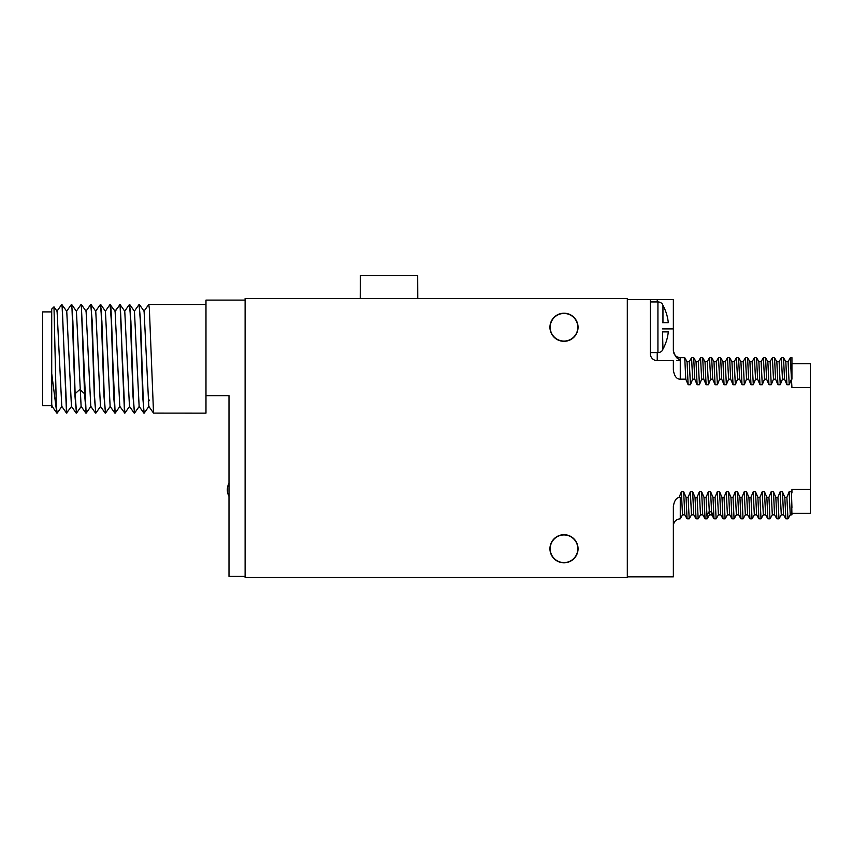 <?xml version="1.0" encoding="UTF-8"?>
<svg xmlns="http://www.w3.org/2000/svg" width="853" height="853" viewBox="0 0 853 853"><rect width="100%" height="100%" fill="white"/><g stroke="black" fill="none" stroke-linecap="round" stroke-linejoin="round"><path stroke-width="1.28" d="M680.267 359.454L680.267 379.159L685.769 379.159L684.746 357.695L680.267 357.663L680.267 359.454C679.809 358.345 676.76 361.523 673.358 350.786L673.358 299.638L627.307 299.638L627.307 298.486L245.11 298.486L245.11 577.534L627.307 577.534L627.307 576.852L673.358 576.852L673.358 506.447C674.328 500.295 676.632 497.256 680.267 497.331L679.137 497.331L681.366 491.765L683.669 491.765L686.047 497.331L688.115 497.331L690.354 491.765L692.657 491.765L695.024 497.331L697.093 497.331L699.332 491.765L701.635 491.765L704.002 497.331L706.081 497.331L708.31 491.765L710.613 491.765L712.98 497.331L715.059 497.331L717.288 491.765L719.591 491.765L721.969 497.331L724.037 497.331L726.266 491.765L728.569 491.765L730.946 497.331L733.015 497.331L735.243 491.765L737.546 491.765L739.924 497.331L741.993 497.331L744.221 491.765L746.524 491.765L748.902 497.331L750.971 497.331L753.21 491.765L755.513 491.765L757.88 497.331L759.948 497.331L762.187 491.765L764.491 491.765L766.858 497.331L768.937 497.331L771.165 491.765L773.468 491.765L775.835 497.331L777.915 497.331L780.143 491.765L782.446 491.765L784.813 497.331L786.892 497.331L789.121 491.765L791.424 491.765L791.936 514.839L790.262 514.839L789.121 491.765M549.94 548.756A14.053 14.053 0 0 0 563.993 562.809A14.053 14.053 0 0 0 578.046 548.756A14.053 14.053 0 0 0 563.993 534.703A14.053 14.053 0 0 0 549.94 548.756M549.94 327.264A14.053 14.053 0 0 0 563.993 341.317A14.053 14.053 0 0 0 578.046 327.264A14.053 14.053 0 0 0 563.993 313.211A14.053 14.053 0 0 0 549.94 327.264M627.307 299.638L627.307 576.852M650.338 299.638L650.338 353.75A6.909 6.909 0 0 0 657.236 360.648L673.358 360.648L673.358 370.042C674.328 376.194 676.632 379.233 680.267 379.159M691.559 357.706L692.668 379.159L690.44 384.724L688.136 384.724L685.769 379.159M692.668 379.159L694.747 379.159L693.681 357.663L696.027 361.683L697.114 384.724L694.747 379.159M700.537 357.706L701.656 379.159L699.417 384.724L697.114 384.724M701.656 379.159L703.725 379.159L702.701 357.695L700.58 357.663M709.515 357.706L710.634 379.159L708.395 384.724L706.103 384.724L703.725 379.159M710.634 379.159L712.703 379.159L711.679 357.695L709.568 357.663M718.493 357.706L719.612 379.159L717.384 384.724L715.081 384.724L712.703 379.159M719.612 379.159L721.681 379.159L720.657 357.695L718.546 357.663M727.47 357.706L728.59 379.159L726.361 384.724L724.058 384.724L721.681 379.159M728.59 379.159L730.658 379.159L729.635 357.695L727.524 357.663L725.178 361.683M736.448 357.706L737.568 379.159L735.339 384.724L733.036 384.724L730.658 379.159M737.568 379.159L739.647 379.159L738.57 357.663L740.916 361.683L742.014 384.724L739.647 379.159M745.437 357.706L746.546 379.159L744.317 384.724L742.014 384.724M746.546 379.159L748.625 379.159L747.591 357.695L745.479 357.663M754.415 357.706L755.523 379.159L753.295 384.724L750.992 384.724L748.625 379.159M755.523 379.159L757.603 379.159L756.536 357.663L758.882 361.683L759.97 384.724L757.603 379.159M763.392 357.706L764.512 379.159L762.273 384.724L759.97 384.724M764.512 379.159L766.58 379.159L765.557 357.695L763.435 357.663M772.37 357.706L773.49 379.159L771.251 384.724L768.948 384.724L766.58 379.159M773.49 379.159L775.558 379.159L774.535 357.695L772.423 357.663M781.348 357.706L782.468 379.159L780.239 384.724L777.936 384.724L775.558 379.159M782.468 379.159L784.536 379.159L783.512 357.695L781.401 357.663M790.326 357.706L791.445 379.159L789.217 384.724L786.914 384.724L784.536 379.159M791.445 379.159L791.936 387.582L810.35 387.582L810.35 513.367L791.936 513.367M791.936 492.97L791.936 489.494L810.35 489.494M681.366 491.765L682.507 514.839L684.81 514.839M683.669 491.765L684.767 514.796L687.07 518.795L689.192 518.827L688.115 497.331M686.047 497.331L687.07 518.795M691.538 514.796L689.192 518.827M690.354 491.765L691.484 514.839L693.788 514.839M692.657 491.765L693.745 514.796L696.048 518.795L698.17 518.827L697.093 497.331M695.024 497.331L696.048 518.795M700.516 514.796L698.17 518.827M699.332 491.765L700.473 514.839L702.776 514.839M701.635 491.765L702.723 514.796L705.036 518.795M704.002 497.331L705.068 518.827L707.148 518.827L706.081 497.331M709.493 514.796L707.148 518.827M708.31 491.765L709.451 514.839L711.754 514.839M710.613 491.765L711.701 514.796L714.014 518.795L716.125 518.827L715.059 497.331M712.98 497.331L714.014 518.795M717.288 491.765L718.429 514.839L720.732 514.839M719.591 491.765L720.689 514.796L722.992 518.795L725.103 518.827L724.037 497.331M721.969 497.331L722.992 518.795M727.449 514.796L725.103 518.827M726.266 491.765L727.406 514.839L729.71 514.839M728.569 491.765L729.667 514.796L731.97 518.795L734.081 518.827L733.015 497.331M730.946 497.331L731.97 518.795M736.427 514.796L734.081 518.827M735.243 491.765L736.384 514.839L738.687 514.839M737.546 491.765L738.645 514.796L740.948 518.795L743.059 518.827L741.993 497.331M739.924 497.331L740.948 518.795M745.415 514.796L743.059 518.827M744.221 491.765L745.362 514.839L747.665 514.839M746.524 491.765L747.623 514.796L749.926 518.795L752.047 518.827L750.971 497.331M748.902 497.331L749.926 518.795M754.393 514.796L752.047 518.827M753.21 491.765L754.34 514.839L756.643 514.839M755.513 491.765L756.6 514.796L758.903 518.795L761.025 518.827L759.948 497.331M757.88 497.331L758.903 518.795M763.371 514.796L761.025 518.827M762.187 491.765L763.328 514.839L765.631 514.839M764.491 491.765L765.578 514.796L767.881 518.795L770.003 518.827L768.937 497.331M766.858 497.331L767.881 518.795M772.349 514.796L770.003 518.827M771.165 491.765L772.306 514.839L774.609 514.839M773.468 491.765L774.556 514.796L776.87 518.795L778.981 518.827L777.915 497.331M775.835 497.331L776.87 518.795M781.327 514.796L778.981 518.827M780.143 491.765L781.284 514.839L783.587 514.839M782.446 491.765L783.534 514.796L785.848 518.795L787.959 518.827L786.892 497.331M784.813 497.331L785.848 518.795M790.304 514.796L787.959 518.827M791.424 491.765L791.936 507.439M791.936 363.719L810.35 363.719L810.35 387.582M788.033 361.683L790.336 357.695L791.936 357.663L791.936 379.159M785.773 361.651L788.076 361.651L789.217 384.724M783.512 357.695L785.816 361.683L786.914 384.724M777.936 384.724L776.838 361.683L779.098 361.651L780.239 384.724M767.817 361.651L770.12 361.651L771.251 384.724M765.557 357.695L767.86 361.683L768.948 384.724M758.839 361.651L761.132 361.651L762.273 384.724M754.415 357.695L752.111 361.683L753.295 384.724M747.591 357.695L749.904 361.683L750.992 384.724M740.873 361.651L743.176 361.651L744.317 384.724M731.895 361.651L734.198 361.651L735.339 384.724M729.635 357.695L731.938 361.683L733.036 384.724M722.917 361.651L725.221 361.651L726.361 384.724M720.657 357.695L722.96 361.683L724.058 384.724M715.081 384.724L713.982 361.683L716.243 361.651L717.384 384.724M704.962 361.651L707.265 361.651L708.395 384.724M702.701 357.695L705.005 361.683L706.103 384.724M695.984 361.651L698.276 361.651L699.417 384.724M691.559 357.695L689.256 361.683L690.44 384.724M684.735 357.695L687.049 361.683L688.136 384.724M676.514 360.648L680.267 360.115M662.525 349.826L662.525 350.295A5.758 5.758 0 0 1 657.93 352.598L650.338 352.598M662.525 304.713L662.525 304.244A5.758 5.758 0 0 0 657.93 301.941L650.338 301.941M662.525 331.87L662.952 349.154A45.817 45.817 0 0 0 668.294 331.87L662.952 331.87M662.525 322.658L668.294 322.658A45.817 45.817 0 0 0 662.952 305.385L662.952 322.658M680.267 497.331L680.267 518.827C676.066 519.232 673.763 521.535 673.358 525.736M417.789 298.486L417.693 275.466L360.339 275.466L360.233 298.486M245.11 576.383L228.999 576.383L228.999 395.643L205.978 395.643L205.978 300.096L245.11 300.096M143.965 311.26L148.763 304.478L149.36 308.605L153.529 413.108L205.978 413.151L205.978 395.643M148.944 406.359L144.157 413.151L143.549 409.014L140.564 321.165L139.092 304.478L140.297 320.387L142.686 396.442L144.157 413.151M114.963 311.26L120.038 304.521L124.815 413.151L119.793 406.359L115.102 311.26L110.08 304.478L111.285 320.387L113.673 396.442L115.144 413.151L112.724 358.814C111.828 326.23 110.933 298.593 110.037 305.299M115.155 311.377L119.484 305.299C120.38 298.593 121.275 326.23 122.171 358.814L124.527 413.097M124.634 311.27L129.421 304.478L130.029 308.605L133.015 396.442L134.486 413.151L133.281 397.231L130.893 321.176L129.421 304.478M134.305 311.26L139.092 304.478M124.762 311.249L129.464 406.359L134.198 413.097M134.443 311.27L139.135 406.359L143.858 413.097M144.093 311.249L148.806 406.359L153.529 413.108M85.95 311.27L90.738 304.478L91.346 308.605L94.331 396.442L95.803 413.151L94.598 397.231L92.209 321.165L90.738 304.478M95.621 311.26L100.409 304.478L101.017 308.605L104.002 396.453L105.473 413.151L104.269 397.231L101.88 321.176L100.409 304.478M76.535 413.087L75.117 393.734L72.868 321.176L71.695 304.521L76.418 311.27L81.11 406.359M86.089 311.26L90.781 406.359L95.515 413.097M91.026 304.521L95.76 311.26L100.451 406.359L105.186 413.097M105.42 311.249L110.122 406.359L114.856 413.097M84.564 393.734L86.132 413.151L81.302 304.478L84.564 393.734L79.841 389.405L75.117 393.734M100.601 406.359L95.803 413.151M148.198 401.859L149.68 400.025M119.932 406.359L115.144 413.151M71.588 406.359L66.502 413.097L62.333 308.605L61.725 304.478L56.938 311.26M57.13 413.151L56.319 405.868L57.13 413.151L61.917 406.359M66.609 311.27L71.396 304.478L72.004 308.605L75 396.453L76.461 413.151M76.28 311.26L81.067 304.478M52.246 406.359L51.713 407.116L51.713 404.29L52.108 406.359L56.831 413.097M51.713 404.29L51.713 309.074L53.984 306.856L57.076 311.27L61.779 406.359L66.502 413.097M61.725 304.478L66.747 311.26L71.449 406.359L76.173 413.097M51.713 373.497L56.319 409.387M62.024 304.521L66.79 413.151M53.984 306.856L56.319 405.868M51.713 311.899L42.65 311.899L42.65 405.719L51.713 405.719M706.742 515.649L709.046 511.811L711.349 511.811L713.652 515.649M657.236 352.598L657.236 360.648M673.358 328.885L662.525 328.885M657.236 299.638L657.236 301.941M657.93 301.941L657.93 352.598M550.185 548.756A13.819 13.819 0 0 0 563.993 562.575A13.819 13.819 0 0 0 577.812 548.756A13.819 13.819 0 0 0 563.993 534.938A13.819 13.819 0 0 0 550.185 548.756M550.185 327.264A13.819 13.819 0 0 0 563.993 341.083A13.819 13.819 0 0 0 577.812 327.264A13.819 13.819 0 0 0 563.993 313.456A13.819 13.819 0 0 0 550.185 327.264M680.246 518.795L682.56 514.796M716.168 518.795L718.471 514.796M781.359 357.695L779.045 361.683M776.838 361.683L774.535 357.695M772.381 357.695L770.067 361.683M763.392 357.695L761.089 361.683M754.457 357.663L756.536 357.663M752.154 361.651L749.851 361.651M743.134 361.683L745.437 357.695M736.502 357.663L738.57 357.663M736.459 357.695L734.156 361.683M718.503 357.695L716.189 361.683M713.982 361.683L711.679 357.695M709.525 357.695L707.212 361.683M700.537 357.695L698.234 361.683M691.602 357.663L693.681 357.663M689.299 361.651L686.996 361.651M680.267 357.663C676.066 357.247 673.763 354.944 673.358 350.754M205.978 304.478L148.763 304.478M110.016 304.521L105.292 311.27M81.12 406.359L85.844 413.108M100.707 304.521L105.431 311.27M86.196 413.097L90.93 406.359M81.366 304.521L86.089 311.27M76.525 413.108L81.259 406.359M110.261 406.359L105.537 413.097M124.773 311.27L120.038 304.521M129.603 406.359L124.879 413.097M134.443 311.26L129.709 304.521M139.274 406.359L134.55 413.097M144.114 311.27L139.38 304.521M228.999 483.31A13.467 13.467 0 0 0 228.999 496.318"/></g></svg>
